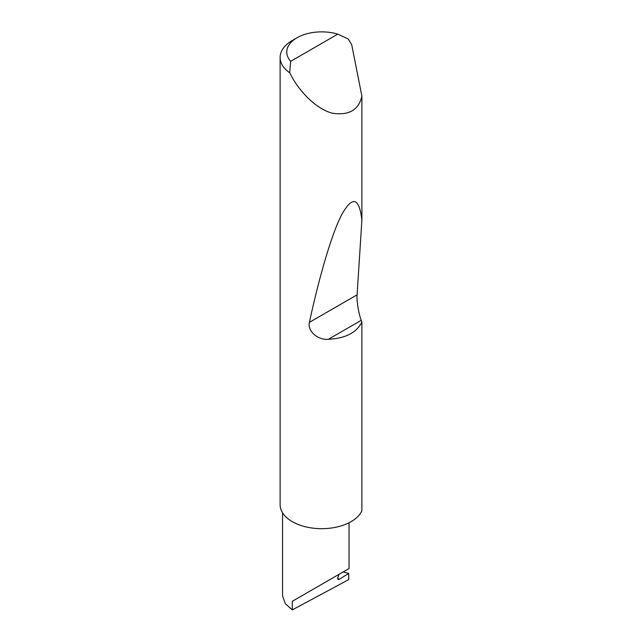 <?xml version="1.0" encoding="UTF-8"?>
<svg xmlns="http://www.w3.org/2000/svg" width="642" height="642" viewBox="0 0 642 642"><rect width="100%" height="100%" fill="white"/><g stroke="black" fill="none" stroke-linecap="round" stroke-linejoin="round"><path stroke-width="0.96" d="M349.039 522.757L349.039 568.547L339.305 574.173C347.121 569.655 356.382 564.31 339.305 574.173L292.295 601.313L339.072 574.301L337.893 577.359A2.215 1.284 120 0 0 338.141 579.397A2.215 1.284 120 0 0 339.305 579.261L348.71 573.45L343.117 571.966M290.698 61.319L337.788 34.13L348.221 38.977L351.712 44.747L361.887 96.131C358.766 109.967 348.975 115.672 332.508 113.233C316.642 109.268 300.352 92.215 292.295 77.602L289.678 72.779A41.578 24.003 180 0 1 280.113 57.459A41.578 24.003 180 0 1 292.295 40.486L296.997 37.774A34.925 20.167 0 0 0 290.698 61.319L289.678 72.779M361.887 322.003C356.647 332.652 345.5 338.406 328.439 339.265C318.111 340.412 307.149 331.103 309.412 322.356C318.865 278.451 331.449 234.25 341.841 214.42C352.57 195.545 359.255 197.495 361.887 220.27L357.088 294.83C356.479 300.271 358.766 314.283 361.253 320.318L361.887 322.003L361.887 510.823A41.578 24.003 180 0 1 332.508 527.852A41.578 24.003 180 0 1 292.295 521.649A41.578 24.003 180 0 1 280.113 504.668L280.113 57.459M361.887 96.131L361.887 220.27M348.71 573.45L348.71 579.606L292.295 609.9L285.289 603.673L282.56 595.937L282.56 512.781M292.295 609.9L292.295 601.313M337.788 34.13A34.925 20.167 0 0 0 296.997 37.774M337.684 578.322L339.305 579.261M361.253 320.318L328.439 339.265M357.088 294.83L309.412 322.356"/></g></svg>
